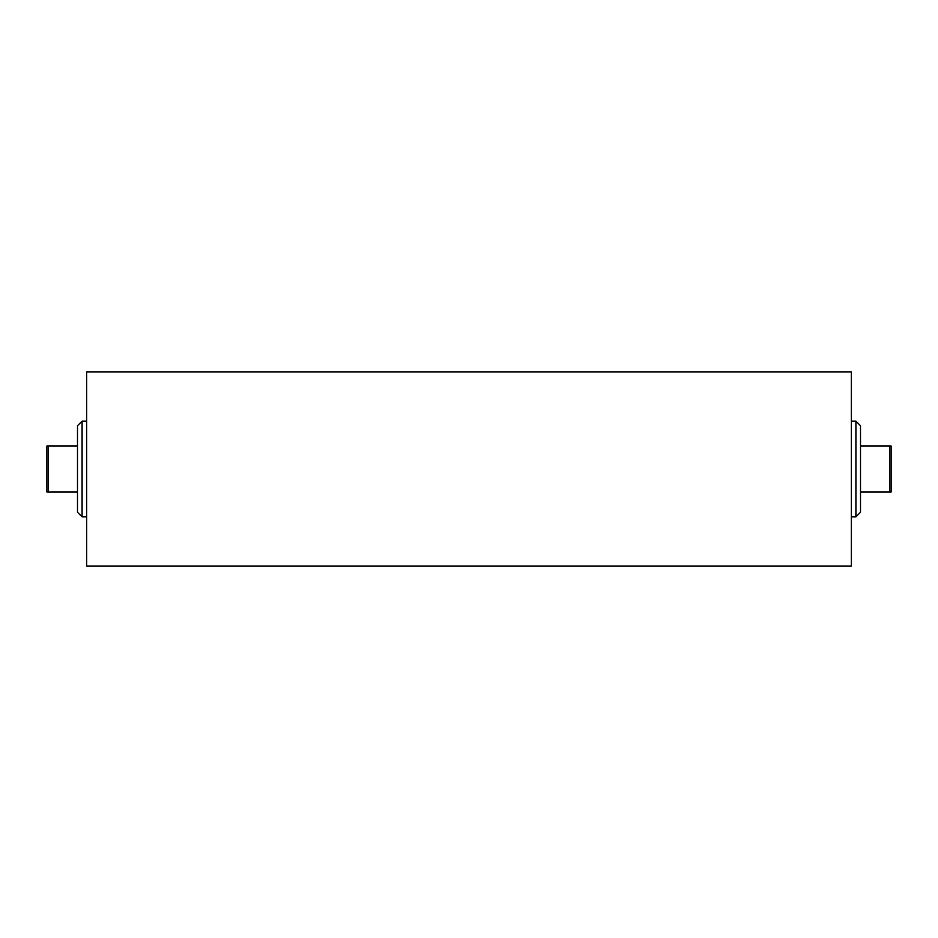 <?xml version="1.0" encoding="UTF-8"?>
<svg xmlns="http://www.w3.org/2000/svg" width="938" height="938" viewBox="0 0 938 938"><rect width="100%" height="100%" fill="white"/><g stroke="black" fill="none" stroke-linecap="round" stroke-linejoin="round"><path stroke-width="1.41" d="M82.075 421.127L77.491 425.723L77.491 512.277L82.075 516.873L82.075 421.127L86.659 421.127M851.341 400.925L851.341 566.118L86.659 566.118L86.659 371.882L851.341 371.882L851.341 400.925M855.925 516.873L860.509 512.277L860.509 425.723L855.925 421.127L855.925 516.873L851.341 516.873M889.576 446.054L891.1 446.054L891.1 491.946L889.576 491.946L889.576 446.054L860.509 446.054M77.491 446.054L48.424 446.054L48.424 491.946L46.9 491.946L46.9 446.054L48.424 446.054M48.424 491.946L77.491 491.946M860.509 491.946L889.576 491.946M82.075 516.873L86.659 516.873M855.925 421.127L851.341 421.127"/></g></svg>
